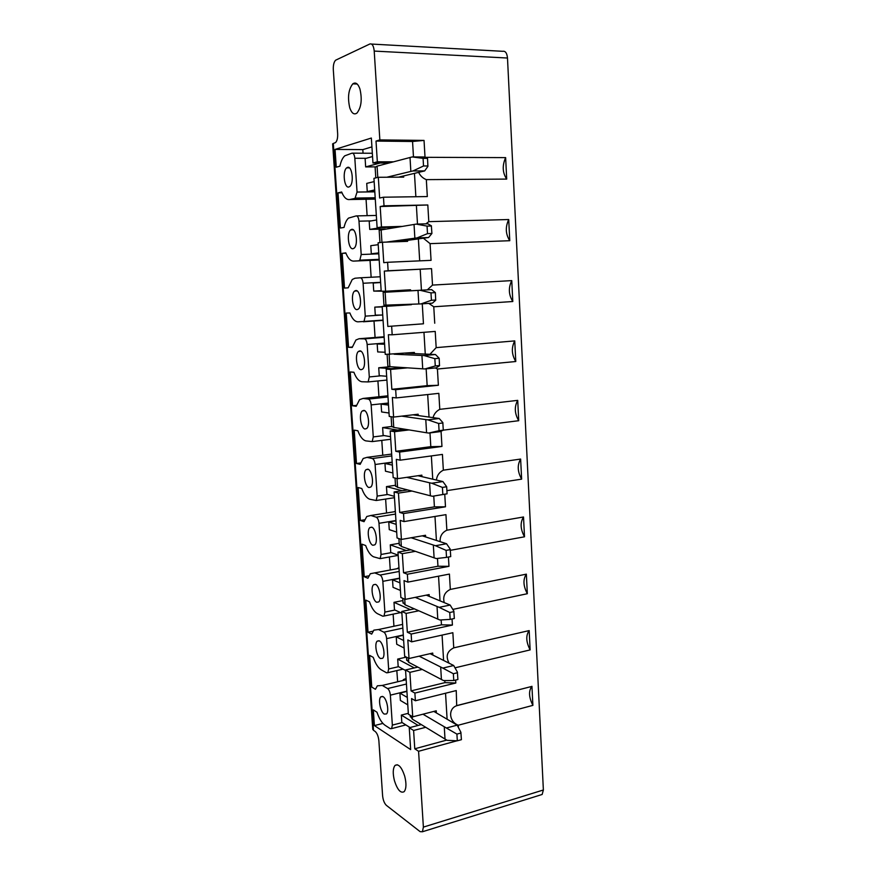 <?xml version="1.0" encoding="UTF-8"?>
<svg xmlns="http://www.w3.org/2000/svg" width="876" height="876" viewBox="0 0 876 876"><rect width="100%" height="100%" fill="white"/><g stroke="black" fill="none" stroke-linecap="round" stroke-linejoin="round"><path stroke-width="1.31" d="M540.678 794.926L542.156 794.466L543.372 789.988L423.382 827.108L422.418 831.762L420.13 831.653L386.393 805.372C384.356 803.38 383.086 800.182 382.604 795.78L378.87 740.713C378.366 736.267 377.118 733.157 375.103 731.405L373.483 730.31L333.307 143.456L332.65 143.971M333.307 143.456L335.552 142.569C337.118 140.926 337.818 137.981 337.654 133.721L333.307 69.741C333.143 65.174 333.909 61.999 335.607 60.203L369.891 43.975C372.201 43.439 373.647 45.804 374.216 51.082L507.489 58.024L543.372 789.988M371.544 44.063L502.758 51.312C505.397 50.83 506.974 53.075 507.489 58.024M376.012 141.08L379.845 139.908L424.039 140.412L412.552 141.485L376.012 141.08L377.337 161.797L393.455 161.83M424.039 140.412L425.024 157.275M412.552 141.485L413.472 156.946M414.457 173.382L415.859 196.728M425.21 157.319L505.638 157.614C502.123 165.619 502.485 172.769 506.7 179.087L426.327 179.635L427.324 196.563L383.469 197.209L384.016 205.805L427.816 204.984L380.184 206.55L381.487 226.983L377.118 227.694L396.981 227.125M426.327 179.635C422.867 178.266 420.305 175.846 418.662 172.386M505.638 157.614L506.7 179.087M377.118 227.694L373.942 178.354L378.322 177.28L379.636 198.009L383.469 197.209M380.184 206.55L384.016 205.805M427.816 204.984L428.791 221.65L425.889 223.84M416.407 205.86L417.491 224.07M418.378 238.907L419.692 260.851M428.791 221.65L508.715 219.537C505.211 227.114 505.561 234.166 509.766 240.714L430.083 243.648L431.058 260.347L387.597 262.285L388.134 270.761L431.54 268.647L384.301 271.1L385.582 291.237L373.734 291.095L381.159 290.657L380.622 282.335L363.091 283.266L365.27 316.148L364.022 321.448L357.901 321.831C354.78 321.645 352.097 318.689 349.874 312.962L346.217 313.05L348.56 347.312L352.218 347.444L355.93 340.008L359.04 338.738L364.361 338.859C365.85 339.22 366.781 341.103 367.154 344.498L369.3 376.943L368.139 381.925L361.919 381.75C358.799 381.257 356.116 378.093 353.893 372.256L350.247 371.961L352.557 405.785L356.204 406.289L359.576 399.664L363.036 398.438L368.369 399.095C369.847 399.609 370.778 401.547 371.15 404.909L373.275 436.916L372.201 441.603L365.883 440.891C362.763 440.08 360.091 436.708 357.868 430.762L354.211 430.116L356.499 463.503L360.156 464.357L363.19 458.498L366.989 457.36L372.311 458.531C373.8 459.177 374.731 461.17 375.092 464.51L377.184 496.09L376.198 500.503L369.803 499.243C366.672 498.148 364.011 494.568 361.788 488.523L358.131 487.516L360.386 520.475L364.044 521.68L366.781 516.501L370.887 515.493L376.209 517.179C377.698 517.968 378.629 520.015 378.99 523.311L381.049 554.475L380.14 558.636L373.669 556.84C370.537 555.45 367.876 551.683 365.664 545.529L362.007 544.182L364.23 576.715L367.887 578.259L370.34 573.714L374.742 572.882L380.064 575.061C381.553 575.981 382.473 578.072 382.834 581.346L384.871 612.105L384.027 616.025L382.801 616.211L377.479 613.693C374.348 612.017 371.687 608.064 369.486 601.812L365.829 600.126L368.019 632.253L371.676 634.125L373.866 630.151L378.541 629.526L383.863 632.176C385.341 633.228 386.261 635.374 386.623 638.626L388.637 668.979L387.849 672.68L386.557 672.801L381.246 669.812C378.114 667.862 375.454 663.712 373.253 657.372L369.595 655.357L371.763 687.08L375.421 689.281L377.37 685.82L382.286 685.437L387.608 688.569C389.086 689.74 390.006 691.93 390.368 695.15L392.349 725.109L391.627 728.602L390.269 728.657L384.958 725.208C381.837 722.996 379.177 718.67 376.976 712.232L373.329 709.899L374.402 725.591L410.658 749.604L409.256 727.748L421.268 724.616M430.083 243.648L423.415 238.239M508.715 219.537L509.766 240.714M380.622 282.335L378.093 242.838L382.462 242.247L383.765 262.68L387.597 262.285M384.301 271.1L388.134 270.761M431.54 268.647L432.503 285.083L427.324 289.868M420.195 269.348L421.444 290.197M422.265 303.83L423.458 323.791L387.827 326.441L423.458 323.791M432.503 285.083L511.759 280.616C508.255 287.777 508.606 294.752 512.799 301.519L433.773 306.775L434.737 323.233M433.773 306.775L428.802 303.403M511.759 280.616L512.799 301.519M387.827 326.441L386.546 306.282L382.177 306.425L385.254 354.397L414.37 352.437L414.447 353.608M391.66 326.441L392.185 334.796L388.364 334.741L389.623 354.594M392.185 334.796L435.219 331.424L436.171 347.641L429.952 354.265M423.962 332.311L425.265 354.068M426.152 368.829L427.16 385.659L391.846 389.305L395.667 389.689L438.372 385.265L427.16 385.659M436.171 347.641L514.749 340.895C511.255 347.652 511.606 354.517 515.778 361.514L437.42 369.026L438.372 385.265M437.42 369.026L435.394 367.953M514.749 340.895L515.778 361.514M391.846 389.305L390.576 369.431L386.207 369.125L389.24 416.428L393.609 417.075L418.148 414.217L418.224 415.553M395.667 389.689L396.193 397.923L392.36 397.485L393.609 417.075M396.193 397.923L438.843 393.346L439.774 409.333C436.347 411.107 434.102 413.855 433.029 417.6M427.685 394.539L429.032 417.053M429.985 432.908L430.806 446.672L395.799 451.293L399.62 452.06L441.953 446.442L430.806 446.672M441.066 431.288L441.953 446.442M517.716 400.365L518.723 420.71C514.562 413.516 514.223 406.727 517.716 400.365L439.774 409.333M518.723 420.71L443.365 430.138M395.799 451.293L394.55 431.704L390.181 430.959L393.182 477.617L397.54 478.679L421.86 475.153L421.947 476.654M399.62 452.06L400.135 460.185L396.313 459.363L397.54 478.679M400.135 460.185L442.424 454.414L443.344 470.182C439.27 472.197 436.96 475.471 436.423 480.004M431.353 455.925L432.744 479.15M433.762 496.068L434.408 506.865L399.697 512.438L403.518 513.566L445.49 506.799L434.408 506.865M444.756 494.327L445.49 506.799M520.629 459.057L521.636 479.139C517.486 471.726 517.147 465.036 520.629 459.057L443.344 470.182M521.636 479.139L446.891 490.637M399.697 512.438L398.46 493.111L394.101 491.951L397.058 537.963L401.416 539.441L425.528 535.269L425.626 536.922M403.518 513.566L404.022 521.581L400.201 520.399L401.416 539.441M404.022 521.581L445.95 514.65L446.859 530.21C442.084 532.499 439.84 536.298 440.124 541.587M434.978 516.468L436.412 540.393M437.485 558.45L437.956 566.235L403.54 572.74L407.362 574.229L448.972 566.323L437.956 566.235M448.424 557.026L448.972 566.323M523.519 516.982L524.505 536.802C520.366 529.192 520.037 522.589 523.519 516.982L446.859 530.21M524.505 536.802L450.373 550.325M403.54 572.74L402.325 553.676L397.967 552.099L400.88 597.498L405.238 599.381L429.141 594.563L429.251 596.37M407.362 574.229L407.855 582.124L404.044 580.591L405.238 599.381M407.855 582.124L449.421 574.076L450.319 589.428C444.734 592.099 442.698 596.468 444.22 602.513M438.548 576.189L440.026 600.794M441.165 619.978L441.46 624.829L407.34 632.22L411.151 634.06L452.41 625.059L441.46 624.829M452.049 618.982L452.41 625.059M526.356 574.152L527.33 593.72C523.213 585.913 522.884 579.397 526.356 574.152L450.319 589.428M527.33 593.72L453.21 609.324M407.34 632.22L406.135 613.419L401.777 611.448L404.657 656.233L409.015 658.5L432.711 653.069L432.832 655.018M411.151 634.06L411.643 641.845L407.833 639.962L409.015 658.5M411.643 641.845L452.859 632.713L453.746 647.857C447.067 651.218 445.501 656.288 449.049 663.077M442.073 635.1L443.584 660.362M444.8 680.652L444.92 682.634L411.074 690.901L414.885 693.069L455.805 683.017L444.92 682.634M455.63 680.061L455.805 683.017M529.17 630.589L530.133 649.904C526.027 641.911 525.699 635.472 529.17 630.589L453.746 647.857M530.133 649.904L455.421 667.72M411.074 690.901L409.891 672.352L405.544 669.987L408.38 714.181L412.727 716.831L436.237 710.797L436.368 712.889M414.885 693.069L415.377 700.756L411.567 698.544L412.727 716.831M415.377 700.756L456.243 690.562L456.703 705.706C447.822 708.706 449.016 721.769 458.268 725.229L458.356 726.686M445.545 693.234L447.099 719.13M531.94 686.302L532.893 705.366C528.863 697.384 528.491 691.065 531.787 686.434L457.119 705.508M532.893 705.366L458.268 725.229M446.705 740.111L414.775 748.794L418.575 751.29L456.933 740.811M372.738 729.04L373.483 730.31M425.67 727.31L413.603 730.485L414.775 748.794M413.603 730.485L409.256 727.748M382.9 723.412L374.402 725.591M408.325 713.305L401.339 715.079L401.81 722.372L410.034 727.551M406.913 691.405L399.905 693.124L400.387 700.45L407.778 704.851M406.092 678.517L403.299 679.645M397.595 681.002L396.817 670.589M406.333 657.11L397.693 659.08L398.175 666.472L405.577 670.49M403.31 635.286L396.237 636.83L396.729 644.254L404.132 648.021M373.012 631.18L368.019 632.253M393.904 625.891L393.138 614.142M402.883 600.553L393.992 602.338L394.485 609.827L401.887 613.2M399.653 578.434L392.525 579.803L393.017 587.325L400.431 590.446M398.963 567.659L396.729 568.787M368.818 575.861L364.23 576.715M390.258 569.991L389.404 556.972M399.215 543.295L390.258 544.861L390.751 552.449L398.164 555.154M395.952 520.837L388.769 522.019L389.262 529.641L396.675 532.082M395.328 511.157L393.926 511.814M364.69 519.775L360.386 520.475M386.535 512.997L385.626 499.057M395.492 485.282L386.458 486.607L386.962 494.294L394.375 496.331M392.207 462.473L384.958 463.47L385.462 471.2L392.875 472.952M360.573 462.944L356.499 463.503M382.768 455.257L381.794 440.398M391.725 426.492L382.626 427.587L383.13 435.383L390.543 436.708M388.407 403.332L381.093 404.132L381.608 411.961L389.021 413.012M356.466 405.358L352.557 405.785M378.947 396.751L377.917 380.961M390.214 366.705L378.728 367.767L379.242 375.662L386.666 376.275M384.553 343.392L377.184 343.994L377.698 351.933L385.122 352.251M352.327 347.005L348.56 347.312M375.07 337.479L373.986 320.747M382.188 306.655L374.786 307.137L375.3 315.141L382.724 315.01M392.503 305.757L392.448 304.881M391.627 291.828L391.572 290.898M380.644 282.51L373.209 283.047L373.734 291.095M363.091 283.266C362.719 279.838 361.788 278.021 360.299 277.801L354.977 278.229L352.251 279.488L348.166 287.832L344.509 288.073L342.144 253.35L345.91 253.197M371.139 277.243L370.044 260.391M379.166 259.635L353.827 261.092C350.707 261.234 348.024 258.497 345.79 252.879L342.144 253.35M359.149 260.5L359.85 260.172L361.197 254.533L358.985 221.19C358.602 217.741 357.671 215.978 356.182 215.901L348.538 218.102C346.535 219.909 345.045 223.008 344.06 227.41L340.414 228.045L338.005 192.851L341.99 192.797M378.213 244.689L370.778 245.685L371.315 253.799L378.771 253.493M385.363 228.954L369.727 229.413L381.126 227.574M376.614 219.964L369.19 221.256L369.727 229.413M367.121 215.649L366.058 199.279M375.213 198.064L355.021 198.37L349.699 199.531C346.578 200.002 343.896 197.483 341.662 191.997L338.005 192.851M355.021 198.37L357.058 192.063L354.824 158.26C354.441 154.778 353.499 153.07 352.01 153.158L344.794 155.819C342.593 157.79 340.961 161.239 339.91 166.177L336.264 167.206L335.048 149.413L371.358 138.036L372.957 162.991L388.999 163.002M374.151 181.606L366.726 183.391L367.263 191.614L374.786 191.516M375.213 166.889L365.653 166.9L380.217 162.991M372.541 156.53L365.117 158.622L365.653 166.9M363.047 153.212L362.806 149.61L335.048 149.413M362.806 149.61L371.928 146.883M377.337 161.797L372.957 162.991M403.606 175.956L403.683 177.138L378.322 177.28M359.926 88.936C357.988 83.581 355.601 81.895 352.787 83.866C348.429 89.505 347.433 97.521 349.787 107.901C351.703 113.322 354.101 115.041 356.97 113.059C361.317 107.452 362.303 99.404 359.926 88.936M384.214 714.071L386.458 713.951C389.404 711.575 386.82 698.544 383.042 696.65L380.852 696.803C377.928 699.168 380.425 712.024 384.214 714.071M372.891 545.266L374.786 544.85C378.18 542.189 375.684 528.042 371.676 527.155L369.836 527.593C366.475 530.243 368.873 544.204 372.891 545.266M369.015 487.516L370.778 487.034C374.337 484.275 371.884 469.678 367.789 469.164L366.08 469.656C362.555 472.416 364.92 486.826 369.015 487.516M365.095 428.999L366.705 428.474C370.438 425.616 368.03 410.515 363.847 410.406L362.292 410.943C358.591 413.8 360.901 428.714 365.095 428.999M361.12 369.705L362.576 369.146C366.475 366.201 364.142 350.542 359.85 350.871L358.448 351.429C354.583 354.386 356.828 369.847 361.12 369.705M357.09 309.622L358.383 309.053C362.456 306.009 360.189 289.737 355.809 290.525L354.572 291.084C350.52 294.139 352.7 310.214 357.09 309.622M352.995 248.718L354.123 248.171C358.383 245.039 356.204 228.078 351.703 229.37L350.641 229.895C346.414 233.049 348.506 249.802 352.995 248.718M348.856 186.993L349.798 186.478C354.243 183.259 352.152 165.553 347.542 167.371L346.666 167.864C342.253 171.105 344.257 188.592 348.856 186.993M375.519 584.391L373.548 584.741C370.34 587.303 372.782 600.859 376.713 602.261L378.739 601.922C381.969 599.359 379.439 585.639 375.519 584.391M379.308 640.882L377.217 641.144C374.161 643.608 376.625 656.792 380.491 658.522L382.626 658.292C385.714 655.817 383.151 642.458 379.308 640.882M381.487 226.983L401.449 226.413M407.537 240.374L407.592 241.349L382.462 242.247M385.582 291.237L410.548 289.792L410.614 290.788M411.435 304.235L382.177 306.425M386.546 306.282L411.457 304.673M390.576 369.431L407.515 367.843M394.55 431.704L409.07 429.919M403.059 367.548L386.207 369.125M398.46 493.111L412.005 491.053M404.635 429.196L390.181 430.959M402.325 553.676L415.312 551.343M407.581 489.914L394.101 491.951M406.135 613.419L418.728 610.802M410.888 549.789L397.967 552.099M409.891 672.352L422.199 669.45M414.315 608.853L401.777 611.448M417.786 667.118L405.544 669.987M407.307 697.438L399.905 693.124M418.104 725.438L401.339 715.079M409.913 352.831L409.946 353.411M406.059 290.055L406.114 291.04M374.687 189.939L367.263 191.614M378.739 252.901L371.315 253.799M398.481 291.445L392.744 291.763M382.21 306.907L374.786 307.137M384.608 344.213L377.184 343.994M391.408 368.643L378.728 367.767M388.517 405.084L381.093 404.132M397.529 430.061L382.626 427.587M392.371 465.123L384.958 463.47M402.215 490.724L386.458 486.607M396.182 524.374L388.769 522.019M406.453 550.588L390.258 544.861M399.938 582.825L392.525 579.803M410.461 609.652L393.992 602.338M403.65 640.509L396.237 636.83M414.337 667.928L397.693 659.08M379.845 139.908L374.216 51.082M418.575 751.29L423.382 827.108M404.712 776.202C401.657 767.08 398.438 763.489 395.043 765.416C392.864 768.318 392.667 773.442 394.463 780.779C397.463 789.922 400.693 793.547 404.165 791.652C406.344 788.739 406.53 783.593 404.712 776.202M424.674 170.919L427.893 166.396L427.532 158.37L423.853 156.979L412.169 156.935L423.075 158.359L423.524 165.98L413.001 170.94L424.674 170.919L398.481 177.171M427.532 158.37L423.075 158.359M427.97 165.98L423.524 165.98M375.125 167.338L377.074 166.144L412.169 156.935M410.012 157.461L410.844 171.422L386.809 177.237M410.844 171.422L413.001 170.94M428.583 237.516L431.912 233.487L431.353 225.8L427.773 223.785L416.188 224.103L427.061 226.107L427.499 233.629L417.02 237.911L428.583 237.516L397.627 241.71M431.474 225.986L427.061 226.107M431.912 233.487L427.499 233.629M379.155 230.268L416.188 224.103M414.041 224.42L414.863 238.184L386.119 242.115M414.863 238.184L417.02 237.911M435.35 292.606L431.638 289.627L420.162 290.306L430.981 292.869L431.419 300.271L420.973 303.906L432.437 303.162L435.7 300.249L435.35 292.606L430.981 292.869M431.638 289.627L400.54 291.325M435.788 299.997L431.419 300.271M383.14 292.343L383.951 305.133L385.944 305.111L385.122 292.234L383.14 292.343L392.755 291.763M385.122 292.234L418.005 290.427L418.827 303.983L385.944 305.111M418.005 290.427L420.162 290.306M418.827 303.983L420.973 303.906M439.183 358.262L435.449 354.528L424.072 355.546L434.846 358.656L435.273 365.96L424.871 368.949L436.226 367.865L439.511 365.73L439.183 358.262L434.846 358.656M435.449 354.528L405.413 353.214M439.599 365.544L435.273 365.96M387.86 366.157L389.875 366.683L389.097 354.572M394.069 354.211L421.925 355.47L422.725 368.84L389.875 366.683M421.925 355.47L424.072 355.546M422.725 368.84L424.871 368.949M443.278 430.258L442.829 422.571L439.204 418.498L427.926 419.845L438.657 423.491L439.073 430.685L428.714 433.062L439.971 431.649L443.278 430.247M442.949 422.977L438.657 423.491M439.204 418.498L412.946 414.819M443.365 430.149L439.073 430.685M391.725 426.393L393.751 427.422L393.083 416.998M401.657 416.133L425.78 419.582L426.579 432.766L393.751 427.422M425.78 419.582L427.926 419.845M426.579 432.766L428.714 433.062M446.672 486.749L442.895 481.57L431.726 483.234L442.413 487.406L442.829 494.491L432.503 496.265L447.078 493.834L446.672 486.749L442.413 487.406M442.895 481.57L417.951 475.723M447.078 493.834L442.829 494.491M395.525 485.819L397.573 487.341L397.014 478.548M406.727 477.354L429.59 482.785L430.368 495.783L397.573 487.341M429.59 482.785L431.726 483.234M430.368 495.783L432.503 496.265M446.519 557.388L450.735 556.599L450.198 549.099L446.552 543.744L435.471 545.726L446.114 550.391L446.519 557.388L436.237 558.57L401.35 546.46L400.89 539.266M450.33 549.624L446.114 550.391M446.552 543.744L422.265 535.838M399.292 544.456L401.35 546.46M435.471 545.726L411.14 537.765M450.165 619.387L454.348 618.489L453.812 611.021L450.144 605.053L439.161 607.342L449.76 612.499L450.165 619.387L439.927 620.011L405.073 604.79L404.712 599.151M453.943 611.612L449.76 612.499M450.144 605.053L426.273 595.143M402.993 602.327L405.073 604.79M439.161 607.342L415.235 597.366M453.757 680.521L457.896 679.513L457.371 672.078L453.691 665.508L442.807 668.092L453.363 673.732L453.757 680.521L443.552 680.586L408.753 662.355L408.49 658.226M457.502 672.724L453.363 673.732M453.691 665.508L430.116 653.671M406.65 659.442L408.753 662.355M442.807 668.092L419.166 656.179M457.305 740.8L461.411 739.683L460.875 732.281L457.195 725.142L446.399 728.011L456.911 734.099L457.305 740.8L447.132 740.33L412.377 719.163L412.202 716.502M461.017 732.993L456.911 734.099M457.195 725.142L433.828 711.411M410.264 715.812L412.377 719.163M446.399 728.011L422.966 714.203M402.139 722.59L392.349 725.109M406.902 691.12L390.368 695.15M406.442 684.036L387.608 688.569M406.168 679.743L382.286 685.437M398.558 666.68L388.637 668.979M403.288 634.99L386.623 638.626M402.85 628.114L383.863 632.176M402.61 624.402L378.541 629.526M394.934 610.035L384.871 612.105M399.642 578.138L382.834 581.346M399.204 571.459L380.064 575.061M399.007 568.36L374.742 572.882M391.309 552.646L381.049 554.475M395.93 520.541L378.99 523.311M395.525 514.07L376.209 517.179M395.361 511.584L370.887 515.493M387.685 494.502L377.184 496.09M392.185 462.167L375.092 464.51M391.78 455.925L372.311 458.531M391.66 454.075L366.989 457.36M384.159 435.558L373.275 436.916M388.386 403.026L371.15 404.909M387.991 397.003L368.369 399.095M387.915 395.799L363.036 398.438M381.005 375.804L369.3 376.943M384.531 343.074L367.154 344.498M384.159 337.293L364.361 338.859M384.126 336.767L359.04 338.738M383.075 320.375L363.354 321.777M381.597 315.031L365.27 316.148M380.272 276.772L360.299 277.801M379.188 259.986L353.827 261.092M378.793 253.821L361.197 254.533M371.358 220.883L358.985 221.19M376.33 215.441L356.521 215.901M375.278 199.137L349.699 199.531M374.808 191.844L357.058 192.063M366.267 158.304L354.824 158.26M372.333 153.267L352.623 153.158M377.786 177.412L377.074 166.144M381.936 242.313L381.126 229.632M433.335 545.102L434.113 557.913M437.036 606.553L437.792 619.179M440.683 667.14L441.427 679.601M444.274 726.894L445.019 739.18M542.156 794.466L422.418 831.762M531.787 686.434L456.703 705.706M372.771 729.456L332.639 143.817M405.851 724.912L391.627 728.602M403.07 669.122L387.849 672.68M400.573 612.598L384.027 616.025M398.175 555.384L380.14 558.636M394.463 497.699L376.198 500.503M390.707 439.27L372.201 441.603M386.907 380.075L368.139 381.925M383.053 320.101L364.022 321.448M379.144 259.34L359.85 260.172M375.191 197.768L355.601 198.064M357.167 84.019L352.787 83.866M382.505 696.398L380.852 696.803M371.906 527.242L369.836 527.593M368.292 469.361L366.08 469.656M364.624 410.691L362.292 410.943M360.901 351.221L358.448 351.429M357.123 290.941L354.572 291.084M353.28 229.819L350.641 229.895M349.36 167.853L346.666 167.864M375.475 584.369L373.548 584.741M379.012 640.75L377.217 641.144M397.375 764.77L395.043 765.416M375.804 177.894L375.103 166.998M379.954 242.586L379.155 230.103M387.882 366.354L387.115 354.484M391.747 426.754L391.101 416.702M395.569 486.333L395.032 478.066M399.325 545.124L398.909 538.598M403.048 603.137L402.741 598.297M406.716 660.394L406.508 657.197M410.329 716.897L410.231 715.309"/></g></svg>
